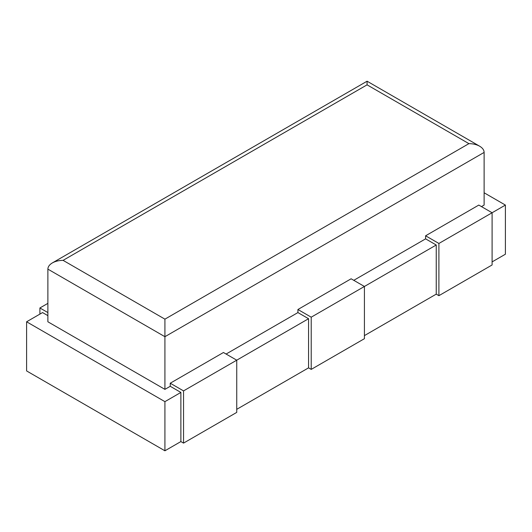 <?xml version="1.0" encoding="UTF-8"?>
<svg xmlns="http://www.w3.org/2000/svg" width="532" height="532" viewBox="0 0 532 532"><rect width="100%" height="100%" fill="white"/><g stroke="black" fill="none" stroke-linecap="round" stroke-linejoin="round"><path stroke-width="0.8" d="M47.88 303.36L39.9 307.968L47.88 312.577M39.9 314.106L39.9 307.968M183.54 390.894L236.74 360.184L223.44 352.503L170.24 383.22L183.54 390.894L183.54 443.109L180.88 441.573L164.92 450.79L26.6 370.93L26.6 321.787L42.56 312.577L47.88 315.642M26.6 321.787L164.92 401.647L180.88 392.43L170.24 386.292L164.92 389.358L47.88 321.787L47.88 269.132C47.947 266.725 49.429 264.657 52.329 262.928C55.328 261.252 58.912 260.394 63.082 260.354L164.92 319.153L468.918 143.64L367.08 84.847L367.08 81.21L367.08 84.847L63.082 260.354M364.42 335.612L436.24 294.143L438.9 295.679L492.1 264.969L492.1 212.753L505.4 205.073L484.12 192.784M481.46 206.609L484.12 205.073L484.12 152.418C484.053 150.011 482.571 147.943 479.671 146.214C476.672 144.538 473.088 143.68 468.918 143.64M164.92 389.358L164.92 319.153M164.92 450.79L164.92 401.647M478.8 205.073L425.6 235.789L438.9 243.463L492.1 212.753L478.8 205.073M353.78 280.324L425.6 238.855L425.6 235.789M351.12 278.788L297.92 309.504L311.22 317.178L364.42 286.469L351.12 278.788M226.1 354.039L297.92 312.577L297.92 309.504M170.24 386.292L170.24 383.22M180.88 441.573L180.88 392.43M183.54 443.109L236.74 412.4L236.74 360.184L308.56 318.715L297.92 312.577M492.1 261.897L505.4 254.216L505.4 205.073M236.74 409.327L308.56 367.858L311.22 369.394L311.22 317.178M308.56 367.858L308.56 318.715M311.22 369.394L364.42 338.685L364.42 286.469L436.24 244.999L425.6 238.855M438.9 295.679L438.9 243.463M436.24 294.143L436.24 244.999M47.88 269.132L164.92 336.703L484.12 152.418M479.671 146.214L367.08 81.21L52.329 262.928"/></g></svg>
